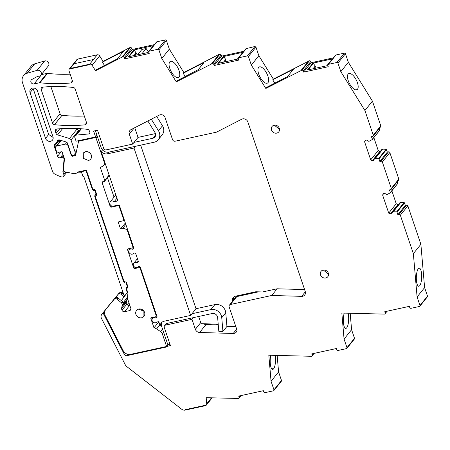<?xml version="1.0" encoding="UTF-8"?>
<svg xmlns="http://www.w3.org/2000/svg" width="450" height="450" viewBox="0 0 450 450"><rect width="100%" height="100%" fill="white"/><g stroke="black" fill="none" stroke-linecap="round" stroke-linejoin="round"><path stroke-width="0.67" d="M125.37 353.166L124.363 354.42L103.011 312.846L101.824 314.286A4.309 3.831 -141.3 0 0 101.796 314.325A4.309 3.831 -141.3 0 0 101.503 318.476L125.342 364.905A4.309 3.831 -141.3 0 0 126.658 366.48L181.637 409.196A4.309 3.831 -141.3 0 0 185.304 410.096L205.318 405.714L205.189 405.321L205.318 405.714A2.154 1.918 -141.3 0 0 206.713 403.813L206.184 397.693L238.477 398.458A1.074 0.956 -141.3 0 0 239.124 397.266L238.725 396.084L263.346 390.696L263.745 391.877A1.074 0.956 -141.3 0 0 265.05 392.647L273.454 390.808A0.861 0.765 -141.3 0 0 273.971 389.852L271.058 381.251L268.819 355.213L311.496 356.287A1.074 0.956 -141.3 0 0 312.137 355.089L313.369 353.554M354.392 339.013L346.871 348.384A0.861 0.765 -141.3 0 1 346.466 348.632L338.068 350.471A1.074 0.956 -141.3 0 1 336.757 349.701L336.358 348.525L311.738 353.908L312.137 355.089M346.871 348.384A0.861 0.765 -141.3 0 0 346.984 347.676L344.07 339.081L341.831 313.043L384.491 314.117A1.074 0.956 -141.3 0 0 385.138 312.919L386.37 311.383M391.162 189.36A1.074 0.956 -141.3 0 0 391.298 188.477L382.331 161.977L389.846 152.601L398.818 179.1A1.074 0.956 -141.3 0 1 398.678 179.989L391.162 189.36A1.074 0.956 -141.3 0 1 390.656 189.669L389.481 189.928L390.336 192.454A0.433 0.383 -141.3 0 1 390.195 192.887L386.871 194.619L384.649 193.309L383.377 193.584L382.601 195.024L388.727 213.114L390.296 214.037L391.567 213.761L392.664 211.725L396.619 211.866A0.433 0.383 -141.3 0 1 397.012 212.181L397.868 214.706L399.043 214.447A1.074 0.956 -141.3 0 1 400.354 215.218L413.364 253.659L417.094 296.961L419.985 305.505A0.861 0.765 -141.3 0 1 419.468 306.461L411.064 308.301A1.074 0.956 -141.3 0 1 409.753 307.53L409.359 306.349L384.739 311.738L385.138 312.919M382.331 161.977A1.074 0.956 -141.3 0 0 381.021 161.207L379.845 161.46L378.99 158.934A0.433 0.383 -141.3 0 0 378.596 158.619L386.111 149.243L382.157 149.107L374.642 158.484L378.596 158.619M374.642 158.484L373.545 160.515L372.279 160.796L379.794 151.419L380.413 151.284M345.454 53.741L337.939 63.118A0.861 0.765 -141.3 0 0 336.892 62.499L344.407 53.123A0.861 0.765 -141.3 0 1 345.454 53.741L348.345 62.28L372.426 101.132L380.796 125.854A1.074 0.956 -141.3 0 1 380.661 126.742L373.14 136.119A1.074 0.956 -141.3 0 1 372.634 136.429L371.464 136.688L372.319 139.213A0.433 0.383 -141.3 0 1 372.173 139.646L368.854 141.373L366.626 140.068L365.355 140.344L364.584 141.778L370.704 159.874L372.279 160.796M373.14 136.119A1.074 0.956 -141.3 0 0 373.275 135.231L364.911 110.503L340.83 71.657L348.345 62.28M337.939 63.118L340.83 71.657M336.892 62.499L328.489 64.339A1.074 0.956 -141.3 0 0 327.848 65.537L328.247 66.712L303.626 72.101L303.227 70.92A1.074 0.956 -141.3 0 0 301.916 70.155L265.815 88.459L266.738 87.306L287.488 76.652L293.468 69.199L272.717 79.853L273.33 79.082L258.857 55.727L255.943 47.126L254.897 46.513L245.987 48.662L238.472 58.033A1.074 0.956 -141.3 0 0 238.331 58.922L238.731 60.103L214.116 65.492L213.716 64.311A1.074 0.956 -141.3 0 0 212.406 63.54L176.287 81.855L177.216 80.702L198.276 69.666L203.94 62.595L183.189 73.249L183.808 72.478L219.156 54.332L211.635 63.709M255.943 47.126L248.428 56.503L251.336 65.104L265.815 88.459M248.428 56.503A0.861 0.765 -141.3 0 0 247.376 55.89L238.978 57.724A1.074 0.956 -141.3 0 0 238.472 58.033M92.121 65.261A2.154 1.918 -141.3 0 0 89.719 64.187L97.239 54.81A2.154 1.918 -141.3 0 1 99.636 55.89L92.121 65.261L95.518 70.751L122.108 57.099L129.628 47.723L130.399 47.559A1.074 0.956 -141.3 0 1 131.704 48.324L124.189 57.701L124.588 58.883L149.209 53.494L148.809 52.312A1.074 0.956 -141.3 0 1 149.451 51.12L157.854 49.281A0.861 0.765 -141.3 0 1 158.901 49.894L161.809 58.494L176.287 81.855M124.189 57.701A1.074 0.956 -141.3 0 0 122.878 56.931L130.399 47.559M122.108 57.099L122.878 56.931M69.289 69.058L76.809 59.681A2.154 1.918 -141.3 0 1 77.822 59.062L74.064 63.748L93.476 59.501L97.239 54.81L77.822 59.062L70.307 68.434L74.064 63.748L93.476 59.501L89.719 64.187L89.854 64.581L70.436 68.828L89.854 64.581L89.719 64.187L70.307 68.434L70.436 68.828L70.307 68.434A2.154 1.918 -141.3 0 0 69.019 70.83L72.298 80.533A2.154 1.918 -141.3 0 1 70.785 82.963A150.789 134.1 -141.3 0 1 41.856 82.963A4.309 3.831 -141.3 0 1 41.805 82.957L39.983 82.766A2.16 1.918 -141.3 0 0 39.319 82.8L34.082 83.942L41.602 74.571L46.834 73.423L39.319 82.8M40.832 75.263A3.229 2.874 -141.3 0 0 41.034 72.118A3.229 2.874 -141.3 0 0 38.188 70.228A3.229 2.874 -141.3 0 0 37.125 70.341L27.146 73.249A8.617 7.661 -141.3 0 0 23.591 75.594L31.112 66.223A8.617 7.661 -141.3 0 1 34.661 63.877L44.64 60.964A3.229 2.874 -141.3 0 1 45.703 60.857A3.229 2.874 -141.3 0 1 48.555 62.741A3.229 2.874 -141.3 0 1 48.352 65.886L40.832 75.263A3.229 2.874 -141.3 0 1 38.436 76.252A2.166 1.924 -141.3 0 0 37.423 76.472L31.905 79.436A2.587 2.301 -141.3 0 0 31.269 79.965A2.587 2.301 -141.3 0 0 31.297 82.794A2.587 2.301 -141.3 0 0 34.082 83.942M23.591 75.594A8.617 7.661 -141.3 0 0 22.5 82.699L52.538 171.433A4.309 3.831 -141.3 0 0 54.833 174.083A40.928 36.399 -141.3 0 0 61.419 176.878A2.154 1.918 -141.3 0 0 63.833 174.555L62.882 171.748L64.052 159.407A1.294 1.147 -141.3 0 0 63.99 158.906L63.771 158.254A1.294 1.147 -141.3 0 0 62.201 157.331L60.249 157.759L62.966 154.373M61.183 151.791L57.628 156.223A2.154 1.918 -141.3 0 0 60.249 157.759M57.628 156.223L54.298 146.385L59.288 140.164L59.777 141.604M58.68 139.928L56.137 143.094A8.831 7.853 -141.3 0 1 54.877 144.315A2.154 1.918 -141.3 0 0 54.298 146.385M56.137 143.094A8.831 7.853 -141.3 0 0 57.274 141.058A2.154 1.918 -141.3 0 1 59.631 139.995L66.009 141.924A2.154 1.918 -141.3 0 1 67.562 143.415L71.381 154.693A1.294 1.147 -141.3 0 0 72.951 155.616L73.935 155.396A1.294 1.147 -141.3 0 0 74.751 154.586L75.212 152.376L71.016 139.978A2.154 1.918 -141.3 0 0 69.463 138.487L57.583 134.893A2.154 1.918 -141.3 0 1 56.031 133.403L55.367 131.434A2.154 1.918 -141.3 0 1 56.891 129.004A150.789 134.1 -141.3 0 1 87.401 129.33A2.154 1.918 -141.3 0 1 89.347 130.899L89.882 132.48A1.294 1.147 -141.3 0 1 88.965 133.937L76.365 135.09A2.154 1.918 -141.3 0 0 74.835 137.52L76.084 141.199L95.586 136.929L96.941 135.242L95.406 130.697M258.514 291.842L236.796 296.595A2.154 1.918 -141.3 0 0 235.778 297.214L229.433 305.128A2.154 1.918 -141.3 0 1 230.445 304.509L271.772 295.464L301.68 296.353A4.309 3.831 -141.3 0 0 304.695 295.026A4.309 3.831 -141.3 0 0 305.241 291.476L247.866 121.961A4.309 3.831 -141.3 0 0 241.718 119.211L216.495 132.159L175.168 141.199A2.154 1.918 -141.3 0 1 172.553 139.663L164.717 116.511A4.309 3.831 -141.3 0 0 159.3 115.104L130.967 129.651A4.309 3.831 -141.3 0 0 129.842 130.567A4.309 3.831 -141.3 0 0 129.296 134.117L132.671 144.084L106.262 149.861A2.154 1.918 -141.3 0 1 103.641 148.326L97.515 130.236L93.611 131.091L95.586 136.929M229.433 305.128A2.154 1.918 -141.3 0 0 229.157 306.906L236.993 330.053A4.309 3.831 -141.3 0 1 236.227 332.145A4.309 3.831 -141.3 0 1 233.213 333.473L199.62 332.477A4.309 3.831 -141.3 0 1 195.362 329.31L200.722 322.622L198.647 316.491M165.578 325.119A2.154 1.918 -141.3 0 0 164.565 325.738L165.921 324.045A2.154 1.918 -141.3 0 1 166.933 323.426L165.578 325.119L191.987 319.337L195.362 329.31M164.565 325.738A2.154 1.918 -141.3 0 0 164.289 327.51L170.415 345.606L167.096 346.331L168.452 344.638L167.861 344.767L161.741 326.678A6.463 5.749 -141.3 0 1 161.454 323.978L160.099 325.665L158.737 321.649L156.774 322.076A2.801 2.492 -141.3 0 1 153.45 322.38A2.801 2.492 -141.3 0 1 152.499 318.459A2.801 2.492 -141.3 0 1 155.919 318.043L157.039 316.642M124.363 354.42A2.154 1.918 -141.3 0 0 126.855 355.657L167.259 346.815L167.096 346.331M185.304 410.096L185.175 409.702L205.189 405.321L185.175 409.702L185.304 410.096M75.178 89.032A2.154 1.918 -141.3 0 0 73.232 87.463A150.789 134.1 -141.3 0 0 42.716 87.137A2.154 1.918 -141.3 0 0 41.192 89.567L52.543 123.097A2.154 1.918 -141.3 0 0 54.501 124.672A150.789 134.1 -141.3 0 0 84.96 124.83A2.154 1.918 -141.3 0 0 86.473 122.4L75.178 89.032M325.766 277.965A4.309 3.831 -141.3 0 0 327.797 276.727A4.309 3.831 -141.3 0 0 327.752 272.008A4.309 3.831 -141.3 0 0 323.106 270.096A4.309 3.831 -141.3 0 0 321.075 271.333A4.309 3.831 -141.3 0 0 321.126 276.047A4.309 3.831 -141.3 0 0 325.766 277.965M276.739 133.11A4.309 3.831 -141.3 0 0 278.769 131.873A4.309 3.831 -141.3 0 0 278.719 127.159A4.309 3.831 -141.3 0 0 274.078 125.246A4.309 3.831 -141.3 0 0 272.048 126.484A4.309 3.831 -141.3 0 0 272.098 131.197A4.309 3.831 -141.3 0 0 276.739 133.11M30.06 92.638A4.095 3.639 -141.3 0 1 30.578 89.263A4.095 3.639 -141.3 0 1 34.341 88.127A4.095 3.639 -141.3 0 1 37.485 91.013L52.971 136.755A4.095 3.639 -141.3 0 1 52.447 140.124A4.095 3.639 -141.3 0 1 48.69 141.261A4.095 3.639 -141.3 0 1 45.546 138.381L30.06 92.638L33.204 88.718L48.684 134.46L53.139 137.458M119.205 293.046A4.309 3.831 -141.3 0 0 118.749 293.501L109.339 304.914A4.309 3.831 -141.3 0 0 109.311 304.948A4.309 3.831 -141.3 0 0 109.282 304.982M123.047 292.455A4.309 3.831 -141.3 0 0 119.796 292.646M78.739 131.214L78.536 130.601A2.154 1.918 -141.3 0 0 76.978 129.111L74.706 128.424M70.144 74.171A150.789 134.1 -141.3 0 1 49.371 73.586A150.789 134.1 -141.3 0 1 47.503 73.389A2.16 1.918 -141.3 0 0 46.834 73.423M99.636 55.89L103.039 61.374L129.628 47.723M131.704 48.324L132.103 49.506L124.588 58.883M154.395 44.629L132.103 49.506M149.451 51.12L156.971 41.743A1.074 0.956 -141.3 0 0 156.459 42.053L148.944 51.429M156.971 41.743L165.369 39.904L157.854 49.281M158.901 49.894L166.416 40.523A0.861 0.765 -141.3 0 0 165.369 39.904M166.416 40.523L169.329 49.117L183.808 72.478M243.922 51.238L221.631 56.115L221.231 54.934L219.921 54.163L219.156 54.332M273.33 79.082L309.437 60.778A1.074 0.956 -141.3 0 1 310.742 61.549L303.227 70.92M333.433 57.848L311.141 62.724L310.742 61.549M344.407 53.123L336.009 54.962A1.074 0.956 -141.3 0 0 335.498 55.271L327.983 64.648M372.319 139.213L379.693 130.269L379.344 128.385M373.849 137.582L378.225 150.497L379.794 151.419M379.845 161.46L387.366 152.089L386.111 149.243M387.366 152.089L388.536 151.83L381.021 161.207M389.846 152.601A1.074 0.956 -141.3 0 0 388.536 151.83M390.336 192.454L397.71 183.51L397.367 181.626M391.871 190.822L396.242 203.737L397.817 204.66L398.436 204.525M392.664 211.725L400.179 202.348L404.134 202.489L405.388 205.329L406.558 205.071L399.043 214.447M400.354 215.218L407.869 205.841A1.074 0.956 -141.3 0 0 406.558 205.071M407.869 205.841L420.879 244.288L424.609 287.589L427.5 296.128A0.861 0.765 -141.3 0 1 427.393 296.837L419.873 306.214M350.179 313.29L351.591 329.704L344.07 339.081M353.987 339.261L354.499 338.299L351.591 329.704M273.859 390.561L281.379 381.184A0.861 0.765 -141.3 0 0 281.486 380.475L278.578 371.88L277.161 355.461M50.878 86.597L60.064 113.721A2.154 1.918 -141.3 0 0 62.016 115.296A150.789 134.1 -141.3 0 0 84.319 116.038M271.058 381.251L278.578 371.88M270.804 355.275A9.045 2.677 91.7 0 0 270.287 363.594A9.045 2.677 91.7 0 0 272.002 369.152L272.014 369.163A9.045 2.677 91.7 0 0 272.61 369.411A9.045 2.677 91.7 0 0 273.606 368.814A9.045 2.677 91.7 0 0 275.468 357.142A9.045 2.677 91.7 0 0 275.248 355.404M348.12 313.228A9.045 2.677 -88.3 0 1 348.581 316.147A9.045 2.677 -88.3 0 1 346.719 327.825A9.045 2.677 -88.3 0 1 345.724 328.421A9.045 2.677 -88.3 0 1 345.116 328.157A9.045 2.677 -88.3 0 1 343.406 322.605A9.045 2.677 -88.3 0 1 343.924 314.269A9.045 2.677 -88.3 0 1 344.228 313.116M417.094 296.961L424.609 287.589M420.879 244.288L413.364 253.659M416.936 272.098A9.045 2.677 -88.3 0 1 418.281 268.757A9.045 2.677 -88.3 0 1 419.276 268.166A9.045 2.677 -88.3 0 1 421.594 273.977A9.045 2.677 -88.3 0 1 419.732 285.654A9.045 2.677 -88.3 0 1 418.742 286.251A9.045 2.677 -88.3 0 1 418.134 285.992A9.045 2.677 -88.3 0 1 416.419 280.434A9.045 2.677 -88.3 0 1 416.936 272.098M397.868 214.706L405.388 205.329M393.446 211.556L400.961 202.179M390.296 214.037L397.817 204.66M388.727 213.114L396.242 203.737M382.601 195.024L383.833 193.489M375.424 158.31L382.939 148.939M370.704 159.874L378.225 150.497M364.584 141.778L365.816 140.243M372.426 101.132L364.911 110.503M355.224 89.73A9.045 3.842 62.8 0 0 356.946 89.702A9.045 3.842 62.8 0 0 357.514 89.235A9.045 3.842 62.8 0 0 355.404 78.429A9.045 3.842 62.8 0 0 348.683 73.609A9.045 3.842 62.8 0 0 348.12 74.076A9.045 3.842 62.8 0 0 347.479 77.231L347.479 77.259A9.045 3.842 62.8 0 0 350.229 84.881A9.045 3.842 62.8 0 0 355.207 89.724L355.207 89.724M311.141 62.724L303.626 72.101M312.851 63.174L307.367 70.014L326.964 65.728L332.449 58.888L312.851 63.174A0.433 0.383 -141.3 0 1 313.318 63.366L308.115 69.851M301.14 70.324L308.661 60.947M274.776 83.177L272.717 79.853M251.336 65.104L258.857 55.727M257.957 70.656A9.045 3.842 62.8 0 0 260.707 78.278A9.045 3.842 62.8 0 0 265.68 83.121A9.045 3.842 62.8 0 0 267.424 83.098A9.045 3.842 62.8 0 0 267.992 82.631A9.045 3.842 62.8 0 0 265.882 71.82A9.045 3.842 62.8 0 0 259.161 66.999A9.045 3.842 62.8 0 0 258.593 67.472A9.045 3.842 62.8 0 0 257.957 70.656M221.631 56.115L214.116 65.492M223.341 56.565L217.856 63.405L237.454 59.113L242.938 52.279L223.341 56.565A0.433 0.383 -141.3 0 1 223.802 56.756L218.604 63.242M185.254 76.573L183.189 73.249M161.809 58.494L169.329 49.117M169.088 65.109A9.045 3.842 -117.2 0 1 169.729 61.926A9.045 3.842 -117.2 0 1 170.291 61.453A9.045 3.842 -117.2 0 1 177.013 66.274A9.045 3.842 -117.2 0 1 179.123 77.079A9.045 3.842 -117.2 0 1 178.554 77.552A9.045 3.842 -117.2 0 1 176.816 77.569A9.045 3.842 -117.2 0 1 171.838 72.731A9.045 3.842 -117.2 0 1 169.088 65.109M153.411 45.669L147.926 52.509L128.329 56.796L133.813 49.956L153.411 45.669A0.433 0.383 -141.3 0 0 153.208 45.793L147.803 52.538M95.518 70.751L96.446 69.598L117.472 58.804L123.446 51.351L102.42 62.145L103.039 61.374M102.42 62.145L104.484 65.469M77.001 172.749A40.928 36.399 -141.3 0 0 81.698 172.778M62.882 171.748L63.703 170.73M76.596 150.654L75.212 152.376M132.671 144.084L138.032 137.396L134.752 127.71M116.961 198.219L114.148 201.724L116.702 201.167A1.294 1.147 -141.3 0 0 117.472 199.727L101.188 151.622A6.463 5.749 -141.3 0 0 107.589 153.793L133.999 148.016L190.659 315.405L196.02 308.723L140.659 145.164M191.987 319.337L193.343 317.649L212.192 313.526A4.309 3.831 -141.3 0 1 217.637 317.582L218.818 331.312L222.93 331.436L226.935 326.441L235.862 326.706M133.999 148.016L135.354 146.329L154.204 142.2A8.617 7.661 -141.3 0 0 158.259 139.725A8.617 7.661 -141.3 0 0 158.479 130.776L151.307 119.211M271.772 295.464L277.132 288.782L262.597 291.96L255.791 291.763L235.277 296.252A4.309 3.831 -141.3 0 0 233.246 297.489A4.309 3.831 -141.3 0 0 232.701 301.039L233.685 299.807A4.309 3.831 -141.3 0 1 233.809 296.933M218.267 324.923L205.965 324.562L199.62 332.477M203.507 323.741A4.309 3.831 -141.3 0 0 205.965 324.562M103.011 312.846L108.045 306.703M108 306.619L118.749 293.501M323.37 270.051L328.556 274.207M274.343 125.196L279.529 129.358M33.036 88.009A4.095 3.639 -141.3 0 0 33.204 88.718M126.315 301.506L127.344 304.532L128.88 302.614M127.552 304.982A2.154 1.918 38.7 0 1 127.344 304.532M82.294 171.017L81.821 171.602A0.861 0.765 -141.3 0 0 81.585 172.44L82.913 176.372L83.964 176.985L123.435 293.603A2.194 1.946 -141.3 0 0 124.942 295.588L126.236 293.974M313.02 68.777L315.219 66.038L313.318 63.366M315.219 66.038L315.484 66.825L314.623 68.428M332.449 58.888A0.433 0.383 -141.3 0 0 332.246 59.012L326.841 65.756M223.509 62.167L225.703 59.428L223.802 56.756M225.703 59.428L225.973 60.216L225.107 61.819M242.938 52.279A0.433 0.383 -141.3 0 0 242.736 52.402L237.33 59.141M135.067 55.322L136.446 53.606L134.28 50.147A0.433 0.383 -141.3 0 0 133.813 49.956M148.309 51.902L146.143 48.527L141.885 49.455L137.632 54.759M136.446 53.606L135.585 55.209M114.148 201.724A2.801 2.492 -141.3 0 0 110.289 201.814L115.284 195.593A2.801 2.492 38.7 0 1 115.892 195.064M110.289 201.814A2.801 2.492 -141.3 0 0 110.801 205.414A2.801 2.492 -141.3 0 0 113.344 206.123L118.423 205.014A0.861 0.765 -141.3 0 1 119.469 205.627L133.712 247.708A1.294 1.147 -141.3 0 1 132.941 249.148L132.412 249.261A2.801 2.492 -141.3 0 0 129.274 249.829A2.801 2.492 -141.3 0 0 130.5 253.907A2.801 2.492 -141.3 0 0 133.639 253.333A2.801 2.492 -141.3 0 0 133.746 253.192L134.269 253.08A1.294 1.147 -141.3 0 1 135.844 254.002L138.24 261.084A1.294 1.147 -141.3 0 1 137.464 262.519L136.941 262.631A2.801 2.492 -141.3 0 0 133.796 263.205A2.801 2.492 -141.3 0 0 135.023 267.278A2.801 2.492 -141.3 0 0 138.167 266.704A2.801 2.492 -141.3 0 0 138.274 266.569L138.797 266.451A1.294 1.147 -141.3 0 1 140.366 267.373L157.011 316.536A1.294 1.147 -141.3 0 1 156.234 317.97L155.919 318.043M190.659 315.405L164.25 321.188A6.463 5.749 -141.3 0 0 161.207 323.044A6.463 5.749 -141.3 0 0 160.099 325.665M124.942 295.588L127.249 292.466L126.169 289.277A2.154 1.918 -141.3 0 1 127.457 286.886L126.124 282.954A2.154 1.918 -141.3 0 1 123.508 281.413L94.888 196.858A2.154 1.918 -141.3 0 1 96.176 194.462L94.843 190.53A2.154 1.918 -141.3 0 1 92.222 188.989L86.293 171.472A0.861 0.765 -141.3 0 0 85.247 170.854L81.821 171.602M314.106 68.541L315.484 66.825M224.595 61.931L225.973 60.216M141.891 53.826L146.143 48.527M133.982 55.558L136.181 52.819M95.198 190.091L94.843 190.53M96.531 194.018L96.176 194.462M126.478 282.51L126.124 282.954M127.811 286.442L127.457 286.886M127.249 292.466L127.603 292.022M138.223 261.034L136.941 262.631M133.695 247.663L132.412 249.261M101.188 151.622L102.544 149.934A6.463 5.749 -141.3 0 0 108.945 152.106L135.354 146.329M85.511 151.808L83.284 153.169L83.334 158.355L88.442 160.459A4.736 4.213 -141.3 0 0 90.675 159.097A4.736 4.213 -141.3 0 0 90.619 153.911A4.736 4.213 -141.3 0 0 85.511 151.808M138.763 309.122A4.736 4.213 -141.3 0 0 136.53 310.483A4.736 4.213 -141.3 0 0 136.581 315.669A4.736 4.213 -141.3 0 0 141.688 317.773L143.921 316.412L143.871 311.226L138.763 309.122M209.081 401.029L211.624 397.856M200.722 322.622A4.309 3.831 -141.3 0 0 201.24 323.674L215.449 324.096A9.045 8.044 -141.3 0 1 218.239 324.613M304.605 289.592L277.132 288.782M134.494 266.951L133.718 267.924A0.861 0.765 -141.3 0 0 134.764 268.537L139.061 267.598A0.861 0.765 -141.3 0 1 140.113 268.211L156.218 315.799A0.861 0.765 38.7 0 1 155.706 316.755L151.403 317.7A0.861 0.765 -141.3 0 0 150.891 318.656L153.996 327.842A6.891 6.131 -141.3 0 1 156.6 328.911L160.459 331.526A4.736 4.213 -141.3 0 1 162.411 334.086L166.601 346.478L167.996 344.739M109.243 305.252A6.463 5.749 38.7 0 1 109.665 304.639A6.463 5.749 38.7 0 1 109.71 304.588L110.694 303.356A6.463 5.749 -141.3 0 0 110.649 303.412A6.463 5.749 -141.3 0 0 110.604 303.463M110.694 303.356L119.109 293.152A2.154 1.918 -141.3 0 1 121.989 293.04L123.654 294.401M129.859 305.494L129.544 305.561A2.154 1.918 -141.3 0 1 126.934 304.043A2.154 1.918 -141.3 0 0 126.934 304.043L126.399 302.473A2.177 1.941 -141.3 0 1 126.534 300.892L127.277 299.644A0.872 0.776 -141.3 0 0 127.328 299.014L126.973 297.968M60.789 140.349A2.154 1.918 -141.3 0 0 60.688 140.468L55.755 146.616A2.154 1.918 -141.3 0 0 55.485 148.388L56.284 150.75A2.154 1.918 -141.3 0 0 58.899 152.286L61.245 151.774A0.861 0.765 -141.3 0 1 62.297 152.393L64.339 158.434A2.154 1.918 -141.3 0 1 64.44 159.272L63.467 169.577A2.154 1.918 -141.3 0 0 65.334 171.962L73.597 173.604A4.371 3.887 -141.3 0 0 77.383 172.339A4.371 3.887 -141.3 0 0 77.468 172.232A0.799 0.709 -141.3 0 1 77.479 172.215L77.468 172.232M107.454 177.683L114.041 197.139M127.328 299.014L122.4 305.162L121.736 303.199A0.861 0.765 -141.3 0 0 121.438 302.777L117.062 299.188A2.154 1.918 -141.3 0 0 114.176 299.301L105.767 309.504A6.463 5.749 -141.3 0 0 105.722 309.561A6.463 5.749 -141.3 0 0 105.283 315.793L123.176 350.634A6.463 5.749 -141.3 0 0 130.652 354.341L166.601 346.478M133.718 267.924L127.592 249.829A0.861 0.765 -141.3 0 1 128.109 248.873L132.407 247.933A0.861 0.765 -141.3 0 0 132.924 246.977L133.301 246.499M128.109 231.159L127.733 231.638L132.924 246.977M127.733 231.638A4.309 3.831 -141.3 0 0 122.49 228.561L120.538 228.988L118.406 222.694A0.861 0.765 -141.3 0 1 118.924 221.737L123.221 220.798A0.861 0.765 -141.3 0 0 123.739 219.836L119.143 206.269A0.861 0.765 -141.3 0 0 118.097 205.656L118.626 204.998M110.987 205.566L110.211 206.533A0.861 0.765 -141.3 0 0 111.257 207.152L118.097 205.656M110.211 206.533L102.156 182.739A0.861 0.765 -141.3 0 1 102.673 181.783L104.237 181.44A0.861 0.765 -141.3 0 0 104.749 180.484L100.215 167.091L101.587 166.792A4.309 3.831 -141.3 0 0 103.612 165.555A4.309 3.831 -141.3 0 0 104.164 162.006L96.114 138.234A0.861 0.765 -141.3 0 0 95.068 137.616L96.953 135.264L101.087 147.487A6.463 5.749 -141.3 0 0 102.544 149.934M79.796 140.389L79.239 141.081L95.068 137.616M79.239 141.081A1.294 1.147 -141.3 0 0 78.424 141.891L75.696 154.952A1.294 1.147 -141.3 0 1 74.88 155.762L72.821 156.212A1.294 1.147 -141.3 0 1 71.252 155.289L67.989 145.654A2.154 1.918 -141.3 0 0 65.368 144.112L56.773 145.997A2.154 1.918 -141.3 0 0 55.755 146.616M130.899 308.897L129.499 310.641A2.154 1.918 -141.3 0 0 130.787 308.25L127.519 298.592A2.154 1.918 -141.3 0 1 127.423 297.726L127.901 293.484A2.154 1.918 -141.3 0 0 127.806 292.613L126.557 288.923L127.462 287.876A0.861 0.765 -141.3 0 0 127.974 286.92L126.512 282.594A0.861 0.765 -141.3 0 0 125.466 281.976L124.026 281.447L95.271 196.498L96.176 195.458A0.861 0.765 -141.3 0 0 96.694 194.496L95.226 190.17A0.861 0.765 -141.3 0 0 94.179 189.557L92.739 189.028L86.591 170.854A0.861 0.765 -141.3 0 0 85.86 170.235L77.856 171.984A0.799 0.709 -141.3 0 0 77.479 172.215M129.499 310.641L124.616 311.709A2.154 1.918 -141.3 0 1 121.995 310.174L121.472 308.621L122.4 305.162M90.675 159.097L90.737 159.024A4.736 4.213 -141.3 0 0 90.681 153.838A4.736 4.213 -141.3 0 0 85.573 151.734A4.736 4.213 -141.3 0 0 83.34 153.096A4.736 4.213 -141.3 0 0 83.284 153.169L83.34 153.096M143.983 316.339L143.921 316.412A4.736 4.213 -141.3 0 0 143.983 316.339A4.736 4.213 -141.3 0 0 143.933 311.152A4.736 4.213 -141.3 0 0 138.825 309.043A4.736 4.213 -141.3 0 0 136.592 310.41L136.53 310.483M109.71 304.588L118.119 294.384A2.154 1.918 38.7 0 1 121.005 294.272L124.127 296.831M121.736 303.199L122.968 301.657L123.306 302.659L127.474 297.293M127.069 287.961L127.957 286.858M95.788 195.542L96.671 194.434M120.538 228.988L125.347 222.992M158.805 321.846L153.996 327.842M159.834 324.877L156.6 328.911M162.518 328.967L160.459 331.526M122.968 301.657A0.861 0.765 -141.3 0 0 122.67 301.241L121.551 300.319L121.303 300.628L118.046 297.956A2.154 1.918 -141.3 0 0 115.161 298.069L114.176 299.301M105.767 309.504L115.161 298.069M127.626 292.089L121.551 300.319M123.306 302.659L127.508 296.966M196.02 308.723L214.864 304.599L210.859 309.594A8.617 7.661 -141.3 0 1 221.749 317.7L225.754 312.705A8.617 7.661 -141.3 0 0 214.864 304.599M226.935 326.441L225.754 312.705M222.93 331.436L221.749 317.7M192.015 313.718L210.859 309.594M161.972 322.267A6.463 5.749 -141.3 0 0 161.454 323.978M169.976 344.306L168.452 344.638M166.933 323.426L193.343 317.649M147.842 120.988L155.008 132.559A4.309 3.831 -141.3 0 1 154.901 137.031A4.309 3.831 -141.3 0 1 152.871 138.268L134.027 142.391M156.696 116.443L162.484 125.781L158.479 130.776M158.259 139.725L162.264 134.73A8.617 7.661 -141.3 0 0 162.484 125.781M138.032 137.396L155.481 133.582M211.489 397.851L206.713 403.813M240.356 395.724L239.124 397.266M281.486 380.475L273.971 389.852M354.499 338.299L346.984 347.676M419.985 305.505L427.5 296.128M397.012 212.181L404.533 202.804M396.619 211.866L404.134 202.489M398.818 179.1L391.298 188.477M378.99 158.934L386.511 149.558M380.796 125.854L373.275 135.231M328.489 64.339L336.009 54.962M301.916 70.155L309.437 60.778M247.376 55.89L254.897 46.513M246.493 48.352L238.978 57.724M221.231 54.934L213.716 64.311M219.921 54.163L212.406 63.54M72.394 80.955L70.785 82.963M47.503 73.389L39.983 82.766M44.64 60.964L37.125 70.341M34.661 63.877L27.146 73.249M65.835 172.058L63.833 174.555M64.052 159.407L64.446 158.917M64.35 158.462L63.99 158.906M63.771 158.254L64.131 157.809M63.444 155.784L62.201 157.331M57.977 140.186L57.274 141.058M76.129 152.865L74.751 154.586M78.536 130.601L71.016 139.978M76.978 129.111L69.463 138.487M62.651 128.576L57.583 134.893M59.754 128.762L56.031 133.403M57.347 128.959L55.367 131.434M89.938 132.722L88.965 133.937M81.433 128.767L76.365 135.09M129.296 134.117L134.213 127.986M305.336 291.791L301.68 296.353M230.445 304.509L236.796 296.595M236.689 329.141L233.213 333.473M126.855 355.657L127.929 354.319M109.339 304.914L101.824 314.286M86.569 122.822L84.96 124.83M62.016 115.296L54.501 124.672M60.064 113.721L52.543 123.097M43.178 87.092L41.192 89.567M45.546 138.381L48.684 134.46M127.558 298.71L127.322 299.002M273.606 368.814L271.654 368.758M357.514 89.235L356.237 89.888M134.28 50.147L129.077 56.633M108.945 152.106L107.589 153.793M85.247 170.854L85.719 170.263M86.647 171.028L86.293 171.472M92.582 188.544L92.222 188.989M95.473 196.127L94.888 196.858M123.862 280.969L123.508 281.413M126.754 288.546L126.169 289.277M138.308 261.472L137.464 262.519M133.779 248.102L132.941 249.148M117.54 200.121L116.702 201.167M157.072 316.924L156.234 317.97M156.218 315.799L156.6 315.326M140.113 268.211L140.49 267.739M118.119 294.384L119.109 293.152M121.005 294.272L121.989 293.04M127.277 299.644L122.344 305.792M126.534 300.892L121.607 307.041M126.399 302.473L121.472 308.621M126.928 304.026L121.995 310.174M129.544 305.561L124.616 311.709M128.019 287.179L127.462 287.876M96.739 194.76L96.176 195.458M61.2 140.473L56.773 145.997M66.791 142.335L65.368 144.112M68.22 145.361L67.989 145.654M71.511 154.963L71.252 155.289M73.378 155.52L72.821 156.212M75.752 154.671L74.88 155.762M96.114 138.234L97.408 136.62M104.541 161.533L104.164 162.006M109.114 175.039L104.749 180.484M102.977 181.716L102.156 182.739M112.101 206.1L111.257 207.152M119.143 206.269L119.526 205.796M123.739 219.836L124.116 219.364M119.228 221.67L118.406 222.694M125.826 224.404L122.49 228.561M128.413 248.805L127.592 249.829M135.608 267.486L134.764 268.537M139.061 267.598L139.815 266.659M151.712 317.632L150.891 318.656M163.704 332.471L162.411 334.086M122.67 301.241L121.438 302.777M117.062 299.188L118.046 297.956M155.666 134.781L152.871 138.268M212.13 397.873L206.336 405.096M241.054 395.572L238.989 398.149M312.002 355.978L314.066 353.402M385.003 313.808L387.067 311.226M390.279 192.814L397.794 183.437M372.257 139.573L379.772 130.196M66.825 172.254L63.562 176.333M76.078 153.112L74.543 155.025M80.741 128.722L75.111 135.743M109.311 304.948L101.796 314.325M82.26 171.023L81.692 171.726M137.424 258.677L133.796 263.205M130.449 248.361L129.274 249.829M153.472 317.244L152.499 318.459M156.111 316.507L156.735 315.726M109.665 304.639L110.649 303.412M79.414 140.473L78.632 141.452M105.227 163.547L103.612 165.555M109.254 175.444L104.642 181.192M123.626 220.551L124.256 219.769M132.812 247.686L133.442 246.904M106.706 308.329L105.722 309.561"/></g></svg>
